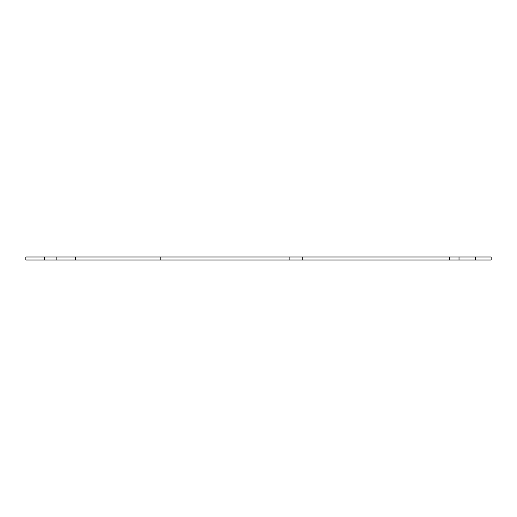 <?xml version="1.0" encoding="UTF-8"?>
<svg xmlns="http://www.w3.org/2000/svg" width="517" height="517" viewBox="0 0 517 517"><rect width="100%" height="100%" fill="white"/><g stroke="black" fill="none" stroke-linecap="round" stroke-linejoin="round"><path stroke-width="0.78" d="M459.025 260.025L459.025 256.975L491.15 256.975L491.15 260.025L75.482 260.025L75.482 256.975L25.85 256.975L25.85 260.025L44.462 260.025L44.462 256.975M75.482 260.025L44.462 260.025M459.025 256.975L75.482 256.975M56.87 260.025L56.87 256.975M475.265 260.025L475.265 256.975M449.719 260.025L449.719 256.975M302.277 260.025L302.277 256.975M289.119 260.025L289.119 256.975M160.212 260.025L160.212 256.975"/></g></svg>
